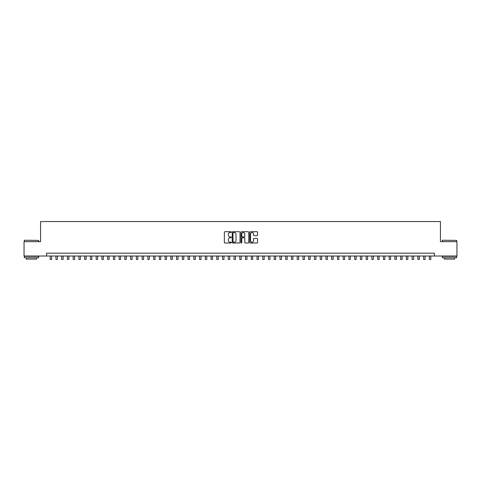 <?xml version="1.0" encoding="UTF-8"?>
<svg xmlns="http://www.w3.org/2000/svg" width="481" height="481" viewBox="0 0 481 481"><rect width="100%" height="100%" fill="white"/><g stroke="black" fill="none" stroke-linecap="round" stroke-linejoin="round"><path stroke-width="0.72" d="M231.307 232.113A0.397 0.397 0 0 0 230.916 231.716L224.922 231.716A0.565 0.565 0 0 0 224.356 232.281L224.356 242.43A0.565 0.565 0 0 0 224.922 242.995L230.916 242.995A0.397 0.397 0 0 0 231.307 242.598A0.397 0.397 0 0 0 230.916 242.202L230.14 242.202A1.804 1.804 0 0 1 228.331 240.398L228.331 239.556A1.804 1.804 0 0 1 230.14 237.746L230.916 237.746A0.397 0.397 0 0 0 231.307 237.355A0.397 0.397 0 0 0 230.916 236.959L230.14 236.959A1.804 1.804 0 0 1 228.331 235.155L228.331 234.307A1.804 1.804 0 0 1 230.14 232.503L230.916 232.503A0.397 0.397 0 0 0 231.307 232.113M256.98 235.69A0.565 0.565 0 0 0 257.545 235.125L257.545 232.281A0.565 0.565 0 0 0 256.98 231.716L250.324 231.716A0.565 0.565 0 0 0 249.765 232.281L249.765 242.43A0.565 0.565 0 0 0 250.324 242.995L256.98 242.995A0.565 0.565 0 0 0 257.545 242.43L257.545 238.991A0.565 0.565 0 0 0 256.98 238.426L254.13 238.426A0.565 0.565 0 0 0 253.571 238.991L253.571 240.698A1.509 1.509 0 0 1 252.062 242.202A1.509 1.509 0 0 1 250.553 240.698L250.553 234.013A1.509 1.509 0 0 1 252.062 232.503A1.509 1.509 0 0 1 253.571 234.013L253.571 235.125A0.565 0.565 0 0 0 254.13 235.69L256.98 235.69M46.597 256.024L24.05 256.024L24.05 241.66L40.566 241.66L40.566 221.555L440.434 221.555L440.434 241.66L456.95 241.66L456.95 256.024L434.403 256.024L434.403 253.156L46.597 253.156L46.597 256.024L434.403 256.024M240.007 232.281A0.565 0.565 0 0 0 239.442 231.716L232.786 231.716A0.565 0.565 0 0 0 232.227 232.281L232.227 242.43A0.565 0.565 0 0 0 232.786 242.995L239.442 242.995A0.565 0.565 0 0 0 240.007 242.43L240.007 232.281M241.558 231.716L248.214 231.716A0.565 0.565 0 0 1 248.773 232.281L248.773 242.43A0.565 0.565 0 0 1 248.214 242.995L245.364 242.995A0.565 0.565 0 0 1 244.799 242.43L244.799 238.311A0.565 0.565 0 0 0 244.234 237.746L242.346 237.746A0.565 0.565 0 0 0 241.781 238.311L241.781 242.598A0.397 0.397 0 0 1 241.39 242.995A0.397 0.397 0 0 1 240.993 242.598L240.993 232.281A0.565 0.565 0 0 1 241.558 231.716M233.411 232.503A0.397 0.397 0 0 0 233.014 232.9L233.014 241.811A0.397 0.397 0 0 0 233.411 242.202L234.229 242.202A1.804 1.804 0 0 0 236.033 240.398L236.033 234.307A1.804 1.804 0 0 0 234.229 232.503L233.411 232.503M244.799 234.043A1.509 1.509 0 0 0 243.29 232.533A1.509 1.509 0 0 0 241.781 234.043L241.781 236.393A0.565 0.565 0 0 0 242.346 236.959L244.234 236.959A0.565 0.565 0 0 0 244.799 236.393L244.799 234.043M50.192 256.024L50.192 259.445L51.629 259.445L51.629 256.024M24.507 240.229L38.702 240.398L24.507 240.229M31.518 257.75L24.339 257.75L24.339 256.313L38.702 256.313L38.702 257.75L31.518 257.75M36.688 257.75L36.688 259.073L26.347 259.073L26.347 257.75M442.472 240.229L456.661 240.398L442.472 240.229M449.482 257.75L442.298 257.75L442.298 256.313L456.661 256.313L456.661 257.75L449.482 257.75M454.653 257.75L454.653 259.073L444.312 259.073L444.312 257.75M55.934 256.024L55.934 259.445L57.371 259.445L57.371 256.024M61.682 256.024L61.682 259.445L63.119 259.445L63.119 256.024M67.424 256.024L67.424 259.445L68.861 259.445L68.861 256.024M73.172 256.024L73.172 259.445L74.609 259.445L74.609 256.024M78.914 256.024L78.914 259.445L80.351 259.445L80.351 256.024M84.662 256.024L84.662 259.445L86.099 259.445L86.099 256.024M90.404 256.024L90.404 259.445L91.841 259.445L91.841 256.024M96.152 256.024L96.152 259.445L97.589 259.445L97.589 256.024M101.9 256.024L101.9 259.445L103.331 259.445L103.331 256.024M107.642 256.024L107.642 259.445L109.079 259.445L109.079 256.024M113.39 256.024L113.39 259.445L114.827 259.445L114.827 256.024M119.132 256.024L119.132 259.445L120.569 259.445L120.569 256.024M124.88 256.024L124.88 259.445L126.317 259.445L126.317 256.024M130.622 256.024L130.622 259.445L132.059 259.445L132.059 256.024M136.37 256.024L136.37 259.445L137.806 259.445L137.806 256.024M142.111 256.024L142.111 259.445L143.548 259.445L143.548 256.024M147.859 256.024L147.859 259.445L149.296 259.445L149.296 256.024M153.601 256.024L153.601 259.445L155.038 259.445L155.038 256.024M159.349 256.024L159.349 259.445L160.786 259.445L160.786 256.024M165.097 256.024L165.097 259.445L166.528 259.445L166.528 256.024M170.839 256.024L170.839 259.445L172.276 259.445L172.276 256.024M176.587 256.024L176.587 259.445L178.018 259.445L178.018 256.024M182.329 256.024L182.329 259.445L183.766 259.445L183.766 256.024M188.077 256.024L188.077 259.445L189.514 259.445L189.514 256.024M193.819 256.024L193.819 259.445L195.256 259.445L195.256 256.024M199.567 256.024L199.567 259.445L201.004 259.445L201.004 256.024M205.309 256.024L205.309 259.445L206.746 259.445L206.746 256.024M211.057 256.024L211.057 259.445L212.494 259.445L212.494 256.024M216.799 256.024L216.799 259.445L218.236 259.445L218.236 256.024M222.547 256.024L222.547 259.445L223.984 259.445L223.984 256.024M228.289 256.024L228.289 259.445L229.726 259.445L229.726 256.024M234.037 256.024L234.037 259.445L235.474 259.445L235.474 256.024M239.785 256.024L239.785 259.445L241.215 259.445L241.215 256.024M245.526 256.024L245.526 259.445L246.963 259.445L246.963 256.024M251.274 256.024L251.274 259.445L252.711 259.445L252.711 256.024M257.016 256.024L257.016 259.445L258.453 259.445L258.453 256.024M262.764 256.024L262.764 259.445L264.201 259.445L264.201 256.024M268.506 256.024L268.506 259.445L269.943 259.445L269.943 256.024M274.254 256.024L274.254 259.445L275.691 259.445L275.691 256.024M279.996 256.024L279.996 259.445L281.433 259.445L281.433 256.024M285.744 256.024L285.744 259.445L287.181 259.445L287.181 256.024M291.486 256.024L291.486 259.445L292.923 259.445L292.923 256.024M297.234 256.024L297.234 259.445L298.671 259.445L298.671 256.024M302.982 256.024L302.982 259.445L304.413 259.445L304.413 256.024M308.724 256.024L308.724 259.445L310.161 259.445L310.161 256.024M314.472 256.024L314.472 259.445L315.903 259.445L315.903 256.024M320.214 256.024L320.214 259.445L321.651 259.445L321.651 256.024M325.962 256.024L325.962 259.445L327.399 259.445L327.399 256.024M331.704 256.024L331.704 259.445L333.141 259.445L333.141 256.024M337.452 256.024L337.452 259.445L338.889 259.445L338.889 256.024M343.193 256.024L343.193 259.445L344.63 259.445L344.63 256.024M348.941 256.024L348.941 259.445L350.378 259.445L350.378 256.024M354.683 256.024L354.683 259.445L356.12 259.445L356.12 256.024M360.431 256.024L360.431 259.445L361.868 259.445L361.868 256.024M366.173 256.024L366.173 259.445L367.61 259.445L367.61 256.024M371.921 256.024L371.921 259.445L373.358 259.445L373.358 256.024M377.669 256.024L377.669 259.445L379.1 259.445L379.1 256.024M383.411 256.024L383.411 259.445L384.848 259.445L384.848 256.024M389.159 256.024L389.159 259.445L390.596 259.445L390.596 256.024M394.901 256.024L394.901 259.445L396.338 259.445L396.338 256.024M400.649 256.024L400.649 259.445L402.086 259.445L402.086 256.024M406.391 256.024L406.391 259.445L407.828 259.445L407.828 256.024M412.139 256.024L412.139 259.445L413.576 259.445L413.576 256.024M417.881 256.024L417.881 259.445L419.318 259.445L419.318 256.024M423.629 256.024L423.629 259.445L425.066 259.445L425.066 256.024M429.371 256.024L429.371 259.445L430.808 259.445L430.808 256.024M24.339 241.66L24.339 240.398M38.702 241.66L38.702 240.398M442.298 241.66L442.298 240.398M456.661 241.66L456.661 240.398"/></g></svg>
